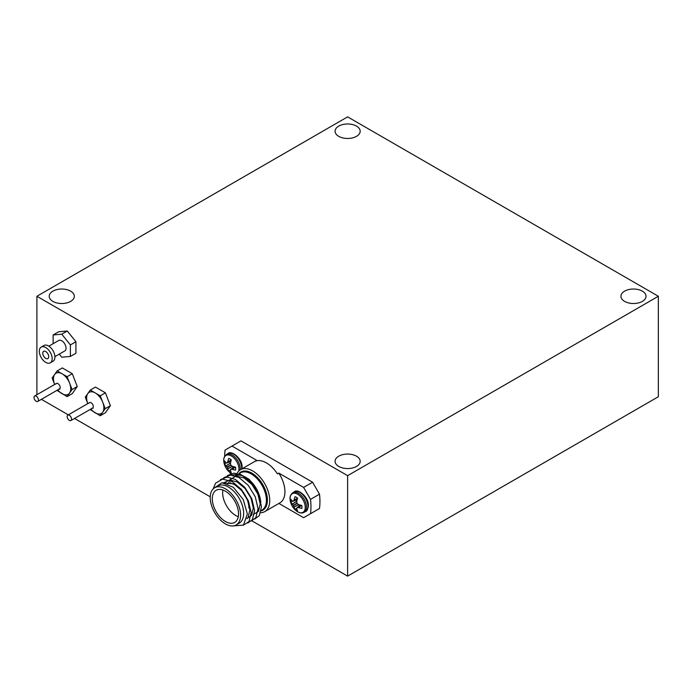 <?xml version="1.0" encoding="UTF-8"?>
<svg xmlns="http://www.w3.org/2000/svg" width="693" height="693" viewBox="0 0 693 693"><rect width="100%" height="100%" fill="white"/><g stroke="black" fill="none" stroke-linecap="round" stroke-linejoin="round"><path stroke-width="1.04" d="M338.756 466.432A12.552 7.242 180 0 1 335.074 461.313A12.552 7.242 180 0 1 342.827 454.617A12.552 7.242 180 0 1 356.497 456.193A12.552 7.242 180 0 1 360.178 461.313A12.552 7.242 180 0 1 352.425 468.009A12.552 7.242 180 0 1 338.756 466.432M52.885 301.394A12.552 7.242 180 0 1 49.212 296.266A12.552 7.242 180 0 1 56.956 289.579A12.552 7.242 180 0 1 70.634 291.147A12.552 7.242 180 0 1 74.307 296.266A12.552 7.242 180 0 1 66.563 302.962A12.552 7.242 180 0 1 52.885 301.394M338.756 136.348A12.552 7.242 180 0 1 335.074 131.228A12.552 7.242 180 0 1 342.827 124.532A12.552 7.242 180 0 1 356.497 126.1A12.552 7.242 180 0 1 360.178 131.228A12.552 7.242 180 0 1 352.425 137.916A12.552 7.242 180 0 1 338.756 136.348M624.618 301.394A12.552 7.242 180 0 1 620.945 296.266A12.552 7.242 180 0 1 628.69 289.579A12.552 7.242 180 0 1 642.368 291.147A12.552 7.242 180 0 1 646.041 296.266A12.552 7.242 180 0 1 638.296 302.962A12.552 7.242 180 0 1 624.618 301.394M41.407 399.333L68.304 414.856M74.549 418.468L210.23 496.803M251.862 520.833L347.626 576.126L658.35 396.734L658.35 296.266L347.626 116.874L36.902 296.266L347.626 475.667L347.626 576.126M36.902 296.266L36.902 394.715M347.626 475.667L658.35 296.266M237.041 473.432A24.22 13.981 60 0 1 240.506 469.681A24.22 13.981 60 0 1 259.165 476.169A24.22 13.981 60 0 1 269.742 500.537A24.22 13.981 60 0 1 264.726 511.625A24.22 13.981 60 0 1 260.715 512.751M230.526 483.471A21.483 12.405 60 0 1 230.674 482.597M231.098 480.985A21.483 12.405 60 0 1 231.471 480.024M234.814 476.126A21.483 12.405 60 0 1 249.904 480.44A21.483 12.405 60 0 1 260.429 499.766M231.644 475.138L239.761 473.977L249.263 479.426L257.19 489.856L260.906 501.793M214.665 487.759L217.706 486.001A21.483 12.405 60 0 1 234.26 491.753A21.483 12.405 60 0 1 243.641 513.374A21.483 12.405 60 0 1 239.189 523.215L236.148 524.965A21.483 12.405 -120 0 0 240.601 515.133A21.483 12.405 -120 0 0 231.219 493.511A21.483 12.405 -120 0 0 214.665 487.759A21.483 12.405 -120 0 0 210.222 497.591A21.483 12.405 -120 0 0 219.594 519.213A21.483 12.405 -120 0 0 236.148 524.965M232.839 525.952L243.46 525.086L247.366 513.955L243.234 499.54L233.385 487.318L222.011 482.718L214.206 488.045M212.292 498.787A18.555 10.716 -120 0 0 220.391 517.454A18.555 10.716 -120 0 0 234.684 522.427A18.555 10.716 -120 0 0 238.531 513.937A18.555 10.716 -120 0 0 230.431 495.261A18.555 10.716 -120 0 0 216.129 490.289A18.555 10.716 -120 0 0 212.292 498.787M222.895 490.038A18.555 10.716 -120 0 0 222.644 492.81A18.555 10.716 -120 0 0 238.288 516.701M264.726 511.625L279.911 502.858A24.22 13.981 -120 0 0 284.927 491.77A24.22 13.981 -120 0 0 278.811 473.085L277.434 473.882A24.22 13.981 -120 0 0 255.422 461.174L256.8 460.377A24.22 13.981 -120 0 0 255.7 460.914L240.506 469.681M223.094 482.735L233.697 483.896L241.64 490.523L247.531 500.06L249.87 509.918L248.103 517.411L247.011 518.693M223.804 482.804L229.634 479.98L237.145 481.904L245.088 488.53L250.979 498.068L253.317 507.926L251.559 515.41L247.072 518.381M228.361 483.601L230.215 479.435L236.105 476.03L244.049 477.919L251.992 484.537L257.883 494.083L260.221 503.941L258.463 511.425L253.291 514.483M213.193 488.877L215.54 483.186L222.531 479.158L231.964 481.444L241.407 489.388L248.389 500.822L251.135 512.638L248.969 521.621L243.26 525.251M220.426 479.599L227.157 477.096L235.421 479.452L244.863 487.396L251.845 498.83L254.582 510.646L252.417 519.629L247.799 523.024M223.874 477.607L230.613 475.103L238.877 477.451L248.311 485.403L255.301 496.838L258.039 508.653L255.873 517.636L251.256 521.032M227.33 475.615L234.069 473.111L242.325 475.459L251.767 483.411L258.749 494.845L261.486 506.661L259.329 515.644L254.703 519.04M278.811 473.085L303.603 487.404L310.507 499.367A61.036 35.239 -120 0 1 310.507 513.712L319.49 508.532A61.036 35.239 -120 0 0 319.49 494.178L312.586 482.224L240.982 440.878L232.008 446.067L256.8 460.377M232.008 446.067L225.095 450.052A61.036 35.239 -120 0 0 224.653 456.366M230.483 473.726L229.686 472.349M278.907 503.439L303.603 517.706L310.507 513.712M319.49 494.178L310.507 499.367M303.603 487.404L312.586 482.224M248.882 507.952A18.555 10.716 -120 0 0 241.45 490.012A18.555 10.716 -120 0 0 227.581 483.818M45.738 351.524A4.201 2.425 -120 0 0 43.642 351.316A4.201 2.425 -120 0 0 43.001 354.677A4.201 2.425 -120 0 0 45.738 358.376A4.201 2.425 -120 0 0 47.843 358.584A4.201 2.425 -120 0 0 48.484 355.223A4.201 2.425 -120 0 0 45.738 351.524M50.286 362.82L53.04 361.218A9.078 5.241 -120 0 0 54.435 353.941A9.078 5.241 -120 0 0 48.501 345.946A9.078 5.241 -120 0 0 43.962 345.495L41.199 347.089A9.078 5.241 -120 0 0 39.804 354.366A9.078 5.241 -120 0 0 45.738 362.37A9.078 5.241 -120 0 0 50.286 362.82A9.078 5.241 -120 0 0 51.672 355.535A9.078 5.241 -120 0 0 45.738 347.539A9.078 5.241 -120 0 0 41.199 347.089M54.912 356.644L64.787 350.944A6.055 3.5 -120 0 0 65.714 346.093A6.055 3.5 -120 0 0 61.764 340.757A6.055 3.5 -120 0 0 58.732 340.462L48.856 346.162M59.277 354.123L61.764 357.207L70.391 356.436L70.391 344.932L61.764 334.191L53.127 334.962L53.127 343.693M70.391 356.436L75.918 353.248L75.918 341.744L70.391 344.932M75.918 341.744L67.282 331.003L58.654 331.774L53.127 334.962M67.282 331.003L61.764 334.191M34.65 396.015L56.402 383.463A3.127 1.802 60 0 1 57.961 383.619A3.127 1.802 60 0 1 60.005 386.365A3.127 1.802 60 0 1 59.529 388.868L37.777 401.429A3.127 1.802 60 0 1 36.209 401.273A3.127 1.802 60 0 1 34.174 398.518A3.127 1.802 60 0 1 34.65 396.015A3.127 1.802 60 0 1 36.209 396.171A3.127 1.802 60 0 1 38.254 398.925A3.127 1.802 60 0 1 37.777 401.429M56.93 390.367L67.091 396.621L72.072 389.527L67.091 376.689L57.121 370.928L52.14 378.023L54.643 384.476A12.205 7.051 60 0 1 54.634 384.442A12.205 7.051 60 0 1 54.634 374.48A12.205 7.051 60 0 1 62.11 373.804A12.205 7.051 60 0 1 69.577 383.108A12.205 7.051 60 0 1 69.577 393.07A12.205 7.051 60 0 1 62.11 393.745A12.205 7.051 60 0 1 57.77 389.89M67.091 396.621L72.271 393.624L77.252 386.538L72.271 373.692L62.301 367.94L57.121 370.928M72.072 389.527L77.252 386.538M67.091 376.689L72.271 373.692M297.592 510.828A7.969 4.6 60 0 1 296.335 510.265A7.969 4.6 60 0 1 295.079 509.372A17.074 10.681 -55.5 0 1 294.066 507.042L294.023 506.921A16.97 13.609 -80.4 0 1 293.442 505.604L293.295 505.344A16.97 13.609 -159.6 0 1 292.437 504.183L292.359 504.08A17.074 10.681 175.5 0 1 290.843 502.044A7.969 4.6 60 0 1 290.705 500.511A7.969 4.6 60 0 1 290.843 499.133A17.074 8.957 4.2 0 0 292.359 500.987L292.437 501.039A16.97 4.427 -12.4 0 0 293.295 501.204L293.442 501.117A16.97 6.133 -39.2 0 1 294.023 500.121L294.066 500A17.074 10.681 -55.5 0 1 295.079 496.69A7.969 4.6 60 0 1 297.592 498.146A17.074 8.957 115.8 0 0 296.751 501.55L296.751 501.697A16.97 11.902 92.3 0 0 297.028 503.187L297.176 503.447A16.97 11.902 27.7 0 0 298.328 504.435L298.458 504.513A17.074 8.957 4.2 0 0 301.827 505.474A7.969 4.6 60 0 1 301.966 507.016A7.969 4.6 60 0 1 301.827 508.385A17.074 10.681 175.5 0 1 298.458 507.605L298.328 507.588A16.97 6.133 159.2 0 1 297.176 507.588L297.028 507.674A16.97 4.427 132.4 0 0 296.751 508.497L296.751 508.593A17.074 8.957 115.8 0 0 297.592 510.828M304.149 512.326A11.331 6.54 60 0 0 306.497 507.146A11.331 6.54 60 0 0 298.484 493.269A11.331 6.54 60 0 0 292.818 492.714C290.791 494.481 289.856 496.422 290.02 498.527L290.315 501.169A10.759 6.211 60 0 1 290.029 498.622A10.759 6.211 60 0 1 297.635 494.23A10.759 6.211 60 0 1 305.241 507.397A10.759 6.211 60 0 1 295.573 510.273L295.573 510.273C298.865 513.002 301.724 513.686 304.149 512.326L305.587 511.503C306.938 511.252 307.865 509.312 308.385 505.682C308.87 496.673 297.271 488.106 294.256 491.883A11.331 6.54 60 0 1 299.922 492.437A11.331 6.54 60 0 1 307.935 506.314A11.331 6.54 60 0 1 305.587 511.503M293.295 501.204L297.21 499.488M296.916 507.986L295.079 509.372M295.772 500.155L296.899 500.805M299.177 504.755L299.177 506.055M292.966 501.152L290.843 502.044M231.306 472.557A7.969 4.6 60 0 1 230.05 471.994A7.969 4.6 60 0 1 228.785 471.101A17.074 10.681 -55.5 0 1 227.78 468.771L227.737 468.65A16.97 13.609 -80.4 0 1 227.157 467.333L227.001 467.073A16.97 13.609 -159.6 0 1 226.152 465.913L226.074 465.809A17.074 10.681 175.5 0 1 224.558 463.773A7.969 4.6 60 0 1 224.411 462.24A7.969 4.6 60 0 1 224.558 460.862A17.074 8.957 4.2 0 0 226.074 462.716L226.152 462.768A16.97 4.427 -12.4 0 0 227.001 462.933L227.157 462.846A16.97 6.133 -39.2 0 1 227.737 461.85L227.78 461.729A17.074 10.681 -55.5 0 1 228.785 458.42A7.969 4.6 60 0 1 231.306 459.875A17.074 8.957 115.8 0 0 230.466 463.279L230.457 463.426A16.97 11.902 92.3 0 0 230.743 464.916L230.89 465.176A16.97 11.902 27.7 0 0 232.042 466.164L232.172 466.242A17.074 8.957 4.2 0 0 235.542 467.203A7.969 4.6 60 0 1 235.681 468.745A7.969 4.6 60 0 1 235.542 470.114A17.074 10.681 175.5 0 1 232.172 469.334L232.042 469.317A16.97 6.133 159.2 0 1 230.89 469.317L230.743 469.404A16.97 4.427 132.4 0 0 230.457 470.226L230.466 470.322A17.074 8.957 115.8 0 0 231.306 472.557M240.159 469.897A11.331 6.54 60 0 0 240.211 468.875A11.331 6.54 60 0 0 232.198 454.998A11.331 6.54 60 0 0 226.533 454.443C224.506 456.211 223.57 458.151 223.735 460.256L224.03 462.898A10.759 6.211 60 0 1 223.744 460.351A10.759 6.211 60 0 1 231.349 455.959A10.759 6.211 60 0 1 238.955 469.126A10.759 6.211 60 0 1 238.747 471.049M231.271 473.475A10.759 6.211 60 0 1 229.288 472.002L229.288 472.002A17.082 17.082 0 0 1 224.03 462.898M234.182 466.874L230.743 469.404M230.622 469.715L228.785 471.101M229.487 461.885L230.604 462.534M232.891 466.484L232.891 467.784M226.672 462.881L224.558 463.773M67.793 415.15L89.544 402.598A3.127 1.802 60 0 1 91.104 402.754A3.127 1.802 60 0 1 93.148 405.5A3.127 1.802 60 0 1 92.671 408.004L70.92 420.564A3.127 1.802 60 0 1 69.352 420.408A3.127 1.802 60 0 1 67.316 417.654A3.127 1.802 60 0 1 67.793 415.15A3.127 1.802 60 0 1 69.352 415.306A3.127 1.802 60 0 1 71.396 418.061A3.127 1.802 60 0 1 70.92 420.564M90.073 409.502L100.234 415.757L105.215 408.662L102.729 402.243L100.234 395.824L90.263 390.064L85.282 397.158L87.786 403.612A12.205 7.051 60 0 1 87.777 403.577A12.205 7.051 60 0 1 87.777 393.615A12.205 7.051 60 0 1 95.253 392.94A12.205 7.051 60 0 1 102.729 402.243A12.205 7.051 60 0 1 102.729 412.205A12.205 7.051 60 0 1 95.253 412.872A12.205 7.051 60 0 1 90.913 409.026M100.234 415.757L105.414 412.759L110.395 405.674L105.414 392.827L95.443 387.075L90.263 390.064M105.215 408.662L110.395 405.674M100.234 395.824L105.414 392.827M238.773 473.769A22.02 12.717 60 0 1 256.263 476.412A22.02 12.717 60 0 1 267.411 500.095A22.02 12.717 60 0 1 261.183 510.88M261.261 510.472L261.963 510.065A21.483 12.405 -120 0 0 266.415 500.225A21.483 12.405 -120 0 0 257.034 478.612A21.483 12.405 -120 0 0 240.48 472.851L238.86 473.787M301.576 505.422L298.458 507.605M298.328 507.588L301.455 505.396M293.364 501.195L297.193 499.54L293.425 501.152M297.488 498.51L294.023 500.121M294.066 500L297.522 498.397M298.839 504.643L294.066 507.042M294.023 506.921L298.674 504.582M297.176 503.447L293.442 505.604M293.295 505.344L297.028 503.187M296.795 501.325L292.437 504.183M292.359 504.08L296.829 501.152M226.533 454.443L227.971 453.612A11.331 6.54 60 0 1 233.636 454.166A11.331 6.54 60 0 1 241.649 468.044A11.331 6.54 60 0 1 241.597 469.048M235.291 467.151L232.172 469.334M232.042 469.317L235.17 467.125M230.856 469.317L234.156 466.865L230.786 469.343M231.193 460.239L227.737 461.85M227.78 461.729L231.228 460.126M232.553 466.372L227.78 468.771M227.737 468.65L232.389 466.311M230.89 465.176L227.157 467.333M227.001 467.073L230.743 464.916M230.5 463.054L226.152 465.913M226.074 465.809L230.535 462.881M59.893 389.223L58.862 389.016M55.942 383.965L56.332 383.498M290.315 501.169A17.082 17.082 0 0 0 295.573 510.273M292.818 492.714L294.256 491.883M300.416 505.128L297.072 507.614M242.004 468.815L242.1 467.411C242.585 458.402 230.977 449.835 227.971 453.612M230.908 461.269L227.079 462.924M93.035 408.359L92.004 408.151M89.085 403.101L89.475 402.633"/></g></svg>
